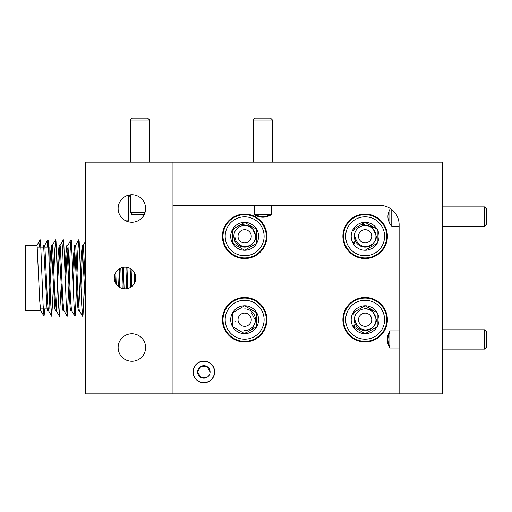 <?xml version="1.0" encoding="UTF-8"?>
<svg xmlns="http://www.w3.org/2000/svg" width="512" height="512" viewBox="0 0 512 512"><rect width="100%" height="100%" fill="white"/><g stroke="black" fill="none" stroke-linecap="round" stroke-linejoin="round"><path stroke-width="0.77" d="M244.646 225.491A10.816 10.816 0 0 0 233.83 236.307A10.816 10.816 0 0 0 244.646 247.117A10.816 10.816 0 0 0 255.462 236.307A10.816 10.816 0 0 0 244.646 225.491M234.182 239.021A10.816 10.816 0 0 0 253.338 242.739M365.139 225.491A10.816 10.816 0 0 0 354.323 236.307A10.816 10.816 0 0 0 365.139 247.117A10.816 10.816 0 0 0 375.949 236.307A10.816 10.816 0 0 0 365.139 225.491M354.669 239.021A10.816 10.816 0 0 0 373.83 242.739M365.139 308.909A10.816 10.816 0 0 0 354.323 319.718A10.816 10.816 0 0 0 365.139 330.534A10.816 10.816 0 0 0 375.949 319.718A10.816 10.816 0 0 0 365.139 308.909M354.669 322.438A10.816 10.816 0 0 0 373.83 326.157M129.6 194.938L130.298 199.098M131.878 333.779A13.747 13.747 0 0 0 118.131 347.526A13.747 13.747 0 0 0 131.878 361.274A13.747 13.747 0 0 0 145.626 347.526A13.747 13.747 0 0 0 131.878 333.779M131.878 194.752A13.747 13.747 0 0 0 118.131 208.499A13.747 13.747 0 0 0 131.878 222.246A13.747 13.747 0 0 0 145.626 208.499A13.747 13.747 0 0 0 131.878 194.752M125.082 267.2A10.816 10.816 0 0 0 114.272 278.01A10.816 10.816 0 0 0 125.082 288.826A10.816 10.816 0 0 0 135.898 278.01A10.816 10.816 0 0 0 125.082 267.2M125.856 220.858L128.25 220.858L128.25 195.238M399.123 393.869L442.374 393.869L442.374 162.157L85.536 162.157L85.536 393.869L399.123 393.869L399.123 224.717A19.309 19.309 0 0 0 379.814 205.408L172.966 205.408L172.966 162.157L172.966 393.869M130.298 194.842L130.298 212.749L144.954 212.749L144.16 214.675C144.205 216.038 139.021 220.525 140.166 219.469M244.646 330.534A10.816 10.816 0 0 0 255.462 319.718A10.816 10.816 0 0 0 244.646 308.909M255.731 214.675C260.486 217.242 265.222 217.242 269.939 214.675M389.856 332.352C387.29 337.107 387.29 341.843 389.856 346.56M132.237 212.749L131.334 214.675L144.16 214.675M203.866 382.746A10.816 10.816 0 0 0 214.675 371.936A10.816 10.816 0 0 0 203.866 361.12A10.816 10.816 0 0 0 193.05 371.936A10.816 10.816 0 0 0 203.866 382.746M365.139 258.547A22.246 22.246 0 0 0 387.379 236.307A22.246 22.246 0 0 0 365.139 214.061A22.246 22.246 0 0 0 342.893 236.307A22.246 22.246 0 0 0 365.139 258.547M244.646 258.547A22.246 22.246 0 0 0 266.893 236.307A22.246 22.246 0 0 0 244.646 214.061A22.246 22.246 0 0 0 222.4 236.307A22.246 22.246 0 0 0 244.646 258.547M244.646 341.965A22.246 22.246 0 0 0 266.893 319.718A22.246 22.246 0 0 0 244.646 297.478A22.246 22.246 0 0 0 222.4 319.718A22.246 22.246 0 0 0 244.646 341.965M365.139 341.965A22.246 22.246 0 0 0 387.379 319.718A22.246 22.246 0 0 0 365.139 297.478A22.246 22.246 0 0 0 342.893 319.718A22.246 22.246 0 0 0 365.139 341.965M271.386 205.408L271.386 214.675L254.285 214.675L254.285 205.408M399.123 348.006L389.856 348.006L389.856 330.906L399.123 330.906M271.386 214.675C265.69 218.093 259.987 218.093 254.285 214.675M389.856 348.006C386.438 342.31 386.438 336.608 389.856 330.906M389.856 223.674C387.29 218.957 387.29 214.221 389.856 209.466M51.808 247.872L49.082 305.677M48.794 308.909L48.346 310.381L47.45 300.954L44.877 246.675L44.563 245.574L43.635 245.574L46.989 307.917L47.501 310.451L48.429 310.451M49.082 286.874L49.408 278.01M41.069 308.909L40.621 310.381L39.725 300.954L37.152 246.675L36.838 245.574L25.6 245.574L25.6 310.451L40.704 310.451M135.418 274.842L135.149 281.965M131.77 286.509L131.104 269.03M130.157 268.461L130.874 287.149M134.15 283.904L134.573 272.832M127.987 267.597L127.181 288.621M124.141 288.787L123.315 267.347M122.394 267.539L123.213 288.666M126.246 288.762L127.072 267.386M120.237 268.346L119.507 287.277M116.23 284.224L115.782 272.499M114.918 274.317L115.232 282.477M118.598 286.669L119.283 268.883M85.536 289.075L83.494 246.675L83.187 245.574L82.259 245.574L85.536 307.136M82.701 247.872L80.986 284.595M84.422 284.544L83.034 315.034L82.65 316.275L79.238 310.381L78.342 300.954L75.77 246.675L75.462 245.574L74.534 245.574L77.888 307.917L78.394 310.451L79.283 310.451M78.842 308.154L81.28 255.072L82.259 245.574M74.976 247.872L73.261 284.595M76.698 284.544L75.309 315.034L74.925 316.275L71.514 310.381L70.624 300.954L68.045 246.675L67.738 245.574L66.81 245.574L70.163 307.917L70.669 310.451L71.558 310.451M67.251 247.872L65.536 284.595M63.872 310.451L62.899 300.954L60.326 246.675L60.013 245.574L59.085 245.574L62.438 307.917L62.944 310.451L63.872 310.451M59.533 247.872L56.154 310.451L55.174 300.954L52.602 246.675L52.288 245.574L51.36 245.574L54.714 307.917L55.226 310.451L56.154 310.451M72.576 278.01L73.555 255.072L74.534 245.574M64.858 278.01L65.83 255.072L66.81 245.574M57.133 278.01L58.106 255.072L59.085 245.574M49.664 271.482L50.387 255.072L51.36 245.574M48.032 308.909L49.082 308.909L49.082 247.117L44.928 247.117M43.245 247.117L43.635 245.574M134.976 282.374L134.675 273.018M130.765 284.544L130.682 287.264M127.462 288.563L126.778 267.334M123.04 284.544L122.918 288.608M119.699 287.392L119.104 269.005M85.536 252.608L84.845 271.43M82.65 316.275L81.741 305.114L79.168 240.992L78.784 239.75L77.882 250.912L77.12 271.43M74.925 316.275L74.022 305.114L71.443 240.992L71.066 239.75L70.157 250.912L69.402 271.43M68.973 284.544L67.2 316.275L66.298 305.114L63.718 240.992L63.341 239.75L62.432 250.912L61.677 271.43M61.248 284.544L59.475 316.275L58.573 305.114L56 240.992L55.616 239.75L54.707 250.912L53.952 271.43M53.523 284.544L51.757 316.275L50.848 305.114L48.275 240.992L47.891 239.75L47.162 247.117M44.858 308.909L44.032 316.275L43.123 305.114L40.55 240.992L40.166 239.75L39.437 247.117M391.782 209.568L391.782 226.227L389.856 224.294L389.856 208.845L390.234 208.467M484.467 206.918L486.4 208.845L486.4 224.294L484.467 226.227L484.467 206.918L442.374 206.918M484.467 329.798L486.4 331.731L486.4 347.181L484.467 349.107L484.467 329.798L442.374 329.798M130.298 120.064L132.224 118.131L147.674 118.131L149.606 120.064L130.298 120.064L130.298 162.157M225.184 319.718A19.462 19.462 0 0 0 244.646 339.187A19.462 19.462 0 0 0 264.109 319.718A19.462 19.462 0 0 0 244.646 300.256A19.462 19.462 0 0 0 225.184 319.718M266.272 319.718A21.626 21.626 0 0 1 244.646 341.35A21.626 21.626 0 0 1 223.021 319.718A21.626 21.626 0 0 1 244.646 298.093A21.626 21.626 0 0 1 266.272 319.718M230.714 319.718A13.933 13.933 0 0 0 232.576 326.688L244.646 333.658L256.717 326.688L256.717 312.755A13.933 13.933 0 0 0 244.646 305.786L232.576 312.755A13.933 13.933 0 0 0 230.714 319.718M232.576 319.718L232.576 326.688A13.933 13.933 0 0 0 256.717 326.688A13.933 13.933 0 0 0 256.717 312.755L244.646 305.786A13.933 13.933 0 0 0 232.576 312.755L232.576 319.718M233.011 326.938L244.646 333.658L256.717 326.688L256.717 312.755L244.646 305.786L232.576 312.755L232.576 326.688M251.258 319.718A6.611 6.611 0 0 1 244.646 326.336A6.611 6.611 0 0 1 238.035 319.718A6.611 6.611 0 0 1 244.646 313.107A6.611 6.611 0 0 1 251.258 319.718M235.149 321.702A9.702 9.702 0 0 1 234.995 320.717M244.646 333.005L246.24 332.736M252.39 329.184L255.642 320.762L251.443 312.8M203.866 378.176A6.24 6.24 0 0 0 210.106 371.936L206.989 366.528L200.742 366.528L197.619 371.936L200.742 377.338A6.24 6.24 0 0 0 203.866 378.176M206.989 366.528A6.24 6.24 0 0 1 210.106 371.936L206.989 366.528A6.24 6.24 0 0 0 200.742 366.528L197.619 371.936L200.742 377.338L206.989 377.338M203.866 382.56A10.63 10.63 0 0 0 214.49 371.936A10.63 10.63 0 0 0 203.866 361.306A10.63 10.63 0 0 0 193.235 371.936A10.63 10.63 0 0 0 203.866 382.56M200.742 366.528A6.24 6.24 0 0 0 200.742 377.338M253.178 120.064L255.11 118.131L270.56 118.131L272.493 120.064L253.178 120.064L253.178 162.157M345.67 236.307A19.462 19.462 0 0 0 365.139 255.77A19.462 19.462 0 0 0 384.602 236.307A19.462 19.462 0 0 0 365.139 216.838A19.462 19.462 0 0 0 345.67 236.307M386.765 236.307A21.626 21.626 0 0 1 365.139 257.933A21.626 21.626 0 0 1 343.507 236.307A21.626 21.626 0 0 1 365.139 214.675A21.626 21.626 0 0 1 386.765 236.307M351.2 236.307A13.933 13.933 0 0 0 365.139 250.24L377.203 243.27A13.933 13.933 0 0 0 377.203 229.338L365.139 222.368L353.069 229.338A13.933 13.933 0 0 0 351.2 236.307M365.139 250.24A13.933 13.933 0 0 0 377.203 243.27L377.203 229.338A13.933 13.933 0 0 0 365.139 222.368L353.069 229.338L353.069 243.27M377.203 243.27L377.203 229.338L365.139 222.368A13.933 13.933 0 0 0 353.069 229.338M371.75 236.307A6.611 6.611 0 0 1 365.139 242.918A6.611 6.611 0 0 1 358.528 236.307A6.611 6.611 0 0 1 365.139 229.69A6.611 6.611 0 0 1 371.75 236.307M361.92 224.224L372.154 226.707L376.384 236.307C376.39 244.653 365.21 249.92 359.104 243.898A9.702 9.702 0 0 1 355.488 237.299L354.291 243.974A13.286 13.286 0 0 1 353.069 241.856M353.069 231.149L355.046 228.192M225.184 236.307A19.462 19.462 0 0 0 244.646 255.77A19.462 19.462 0 0 0 264.109 236.307A19.462 19.462 0 0 0 244.646 216.838A19.462 19.462 0 0 0 225.184 236.307M266.272 236.307A21.626 21.626 0 0 1 244.646 257.933A21.626 21.626 0 0 1 223.021 236.307A21.626 21.626 0 0 1 244.646 214.675A21.626 21.626 0 0 1 266.272 236.307M256.717 243.27L256.717 229.338L244.646 222.368L232.576 229.338A13.933 13.933 0 0 0 232.576 243.27L244.646 250.24L256.717 243.27A13.933 13.933 0 0 0 256.717 229.338L244.646 222.368L232.576 229.338L232.576 243.27A13.933 13.933 0 0 0 256.717 243.27L256.717 229.338A13.933 13.933 0 0 0 232.576 229.338L232.576 243.27M251.258 236.307A6.611 6.611 0 0 1 244.646 242.918A6.611 6.611 0 0 1 238.035 236.307A6.611 6.611 0 0 1 244.646 229.69A6.611 6.611 0 0 1 251.258 236.307M241.427 224.224L251.661 226.707L255.891 236.307C255.904 244.653 244.717 249.92 238.611 243.898A9.702 9.702 0 0 1 234.995 237.299L233.798 243.974A13.286 13.286 0 0 1 232.576 241.856M232.576 231.149L234.554 228.192M345.67 319.718A19.462 19.462 0 0 0 365.139 339.187A19.462 19.462 0 0 0 384.602 319.718A19.462 19.462 0 0 0 365.139 300.256A19.462 19.462 0 0 0 345.67 319.718M386.765 319.718A21.626 21.626 0 0 1 365.139 341.35A21.626 21.626 0 0 1 343.507 319.718A21.626 21.626 0 0 1 365.139 298.093A21.626 21.626 0 0 1 386.765 319.718M351.2 319.718A13.933 13.933 0 0 0 365.139 333.658L377.203 326.688L377.203 312.755L365.139 305.786L353.069 312.755A13.933 13.933 0 0 0 351.2 319.718M353.069 319.718L353.069 326.688L365.139 333.658A13.933 13.933 0 0 0 377.203 312.755A13.933 13.933 0 0 0 365.139 305.786L353.069 312.755L353.069 319.718M353.504 326.938L365.139 333.658L377.203 326.688L377.203 312.755L365.139 305.786A13.933 13.933 0 0 0 353.069 312.755M371.75 319.718A6.611 6.611 0 0 1 365.139 326.336A6.611 6.611 0 0 1 358.528 319.718A6.611 6.611 0 0 1 365.139 313.107A6.611 6.611 0 0 1 371.75 319.718M361.92 307.642L372.154 310.125L376.384 319.718C376.39 328.07 365.21 333.338 359.104 327.315A9.702 9.702 0 0 1 355.488 320.717L354.291 327.392A13.286 13.286 0 0 1 353.069 325.274M353.069 314.56L355.046 311.61M44 247.117L37.203 247.117M47.104 308.909L40.307 308.909M83.142 245.574L85.536 241.434M75.373 245.645L78.784 239.75M67.654 245.645L71.066 239.75M63.789 310.381L67.2 316.275M59.93 245.645L63.341 239.75M56.064 310.381L59.475 316.275M52.205 245.645L55.616 239.75M48.346 310.381L51.757 316.275M44.48 245.645L47.891 239.75M40.621 310.381L44.032 316.275M36.755 245.645L40.166 239.75M391.782 226.227L399.123 226.227M442.374 226.227L484.467 226.227M442.374 349.107L484.467 349.107M149.606 120.064L149.606 162.157M272.493 162.157L272.493 120.064"/></g></svg>
